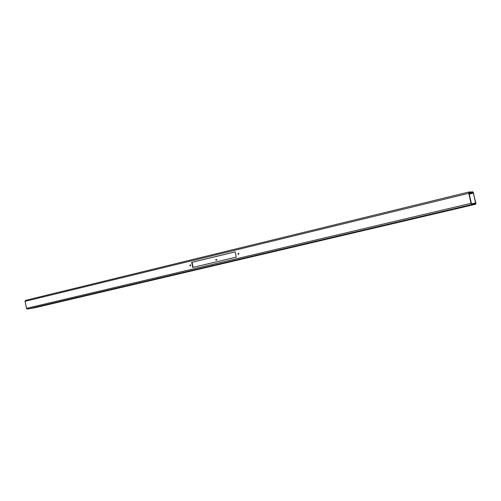 <?xml version="1.0" encoding="UTF-8"?>
<svg xmlns="http://www.w3.org/2000/svg" width="501" height="501" viewBox="0 0 501 501"><rect width="100%" height="100%" fill="white"/><g stroke="black" fill="none" stroke-linecap="round" stroke-linejoin="round"><path stroke-width="0.75" d="M238.438 253.299L238.595 254.351L238.213 253.913L238.438 253.299M238.225 253.299L237.875 253.963L238.47 254.408L238.225 253.299L238.47 254.408L238.82 253.738L238.225 253.299M190.349 264.866L190.505 265.856L190.336 264.879M190.136 264.86L189.81 265.492L190.33 265.931L190.136 264.86L190.361 265.925L190.687 265.286L190.136 264.86M204.439 267.697L209.067 266.714L204.439 267.697M227.974 262.324L223.841 263.138L227.974 262.324M472.606 203.669L475.649 202.949L473.407 193.123L469.168 194.15L473.407 193.123L475.674 203.381L471.479 203.757L468.93 192.948L473.357 192.948L468.974 192.81L471.479 203.757L475.637 203.419L475.649 202.949L472.606 203.669M215.918 260.144L215.724 259.806L215.918 260.144M216.482 259.7L216.056 259.556L216.739 259.556L216.864 260.019L216.388 260.132L216.119 259.85L216.795 259.969L216.72 259.637L216.119 259.606L216.733 259.681L216.119 259.85L216.419 260.125L216.864 260.019L216.726 259.543L216.056 259.556L216.507 259.7M475.818 204.189L473.232 192.096L468.811 192.027L471.428 204.345L475.812 204.189L475.844 202.936L473.007 191.896L468.792 192.027L25.513 300.368L25.05 301.17L26.622 308.666L27.336 309.098L35.74 307.558L27.336 309.098L471.66 204.54L471.046 203.312L26.509 308.34L25.075 301.345L468.767 193.292L468.792 192.027L25.513 300.368L25.075 301.345L468.767 193.292L471.046 203.312L26.509 308.34L27.336 309.098L471.66 204.54L475.812 204.189L35.74 307.558M191.676 262.374L192.76 267.459L236.29 257.113L235.157 251.846L191.676 262.374L235.157 251.846L236.29 257.113L192.76 267.459L191.676 262.374L192.033 262.324L193.11 267.377L192.033 262.324L191.676 262.374M469.061 193.668L473.182 192.666L469.061 193.668M235.163 251.878L192.033 262.324L235.163 251.878M216.394 260.063L216.808 259.963L216.545 259.505L216.808 259.963L216.401 260.063M216.156 259.687L216.482 259.612L216.156 259.687M216.119 259.787L216.526 259.443L216.119 259.787"/></g></svg>
